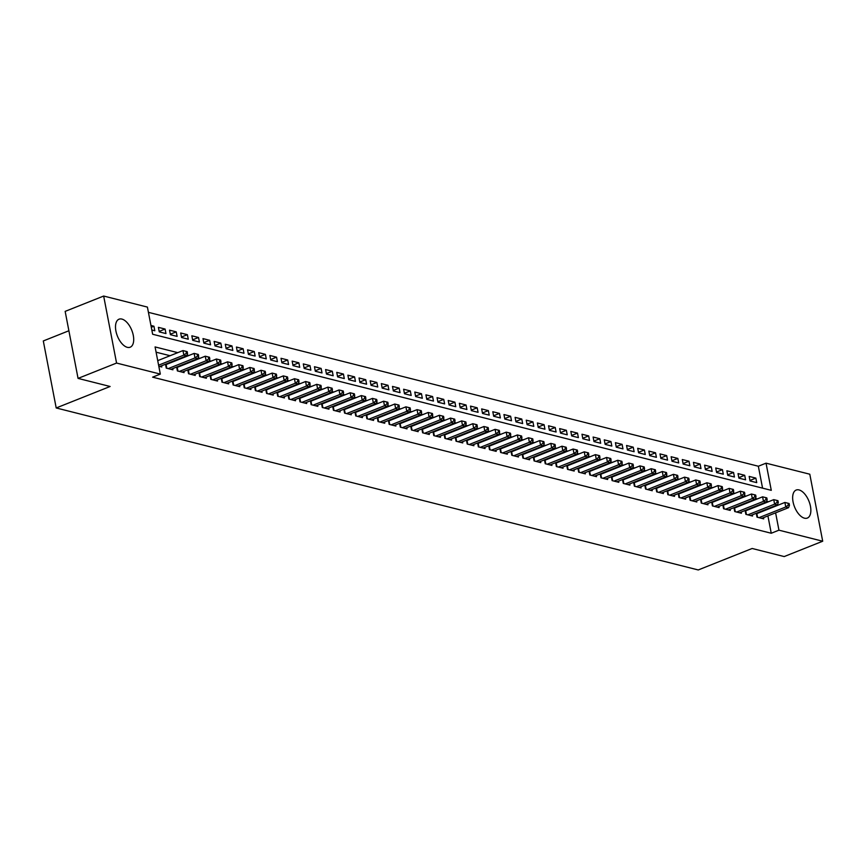 <?xml version="1.0" encoding="UTF-8"?>
<svg xmlns="http://www.w3.org/2000/svg" width="866" height="866" viewBox="0 0 866 866"><rect width="100%" height="100%" fill="white"/><g stroke="black" fill="none" stroke-linecap="round" stroke-linejoin="round"><path stroke-width="1.3" d="M804.482 518.182A15.079 7.751 -111.7 0 1 793.678 504.402A15.079 7.751 -111.7 0 1 796.179 490.048A15.079 7.751 -111.7 0 1 799.037 489.929A15.079 7.751 -111.7 0 1 809.829 503.72A15.079 7.751 -111.7 0 1 807.339 518.063A15.079 7.751 -111.7 0 1 804.482 518.182M127.324 347.331A15.079 7.751 -111.7 0 1 116.531 333.551A15.079 7.751 -111.7 0 1 119.021 319.197A15.079 7.751 -111.7 0 1 121.879 319.078A15.079 7.751 -111.7 0 1 132.671 332.858A15.079 7.751 -111.7 0 1 130.181 347.212A15.079 7.751 -111.7 0 1 127.324 347.331M68.89 330.758L43.3 340.955L56.203 407.962L698.245 569.958L752.153 548.481L784.195 556.567L822.7 541.218L778.945 530.176L775.611 512.834M56.203 407.962L110.112 386.485L78.059 378.399L65.156 311.381L103.66 296.042L147.404 307.084L152.643 334.254L771.281 490.34L766.042 463.169L809.797 474.211L822.7 541.218M762.567 488.143L758.345 466.233L148.422 312.345M758.345 466.233L766.042 463.169M756.267 513.289L757.014 517.164L763.704 518.853L763.476 517.673M745.128 510.475L745.875 514.35L752.554 516.039L752.327 514.859M733.978 507.671L734.725 511.546L741.415 513.224L741.188 512.055M722.829 504.856L723.575 508.732L730.265 510.42L730.038 509.24M711.69 502.042L712.426 505.917L719.116 507.606L718.888 506.426M700.54 499.227L701.287 503.103L707.977 504.791L707.749 503.611M689.39 496.413L690.137 500.288L696.827 501.977L696.6 500.797M678.24 493.609L678.987 497.485L685.677 499.162L685.45 497.982M667.101 490.795L667.848 494.67L674.527 496.359L674.3 495.179M655.952 487.98L656.699 491.856L663.388 493.544L663.161 492.364M644.802 485.166L645.549 489.041L652.239 490.73L652.011 489.55M633.663 482.351L634.399 486.227L641.089 487.915L640.862 486.735M622.513 479.548L623.26 483.423L629.95 485.101L629.723 483.921M611.364 476.733L612.11 480.608L618.8 482.297L618.573 481.117M600.214 473.918L600.961 477.794L607.651 479.483L607.423 478.303M589.075 471.104L589.822 474.979L596.501 476.668L596.273 475.488M577.925 468.29L578.672 472.165L585.362 473.854L585.135 472.674M566.775 465.486L567.522 469.35L574.212 471.039L573.985 469.859M555.636 462.671L556.373 466.547L563.062 468.235L562.835 467.055M544.487 459.857L545.234 463.732L551.923 465.421L551.696 464.241M533.337 457.042L534.084 460.918L540.774 462.606L540.546 461.426M522.187 454.228L522.934 458.103L529.624 459.792L529.397 458.612M511.048 451.424L511.795 455.289L518.474 456.977L518.258 455.797M499.899 448.61L500.645 452.485L507.335 454.174L507.108 452.994M488.749 445.795L489.496 449.671L496.186 451.359L495.958 450.179M477.61 442.981L478.357 446.856L485.036 448.545L484.808 447.365M466.46 440.166L467.207 444.041L473.897 445.73L473.67 444.55M455.31 437.362L456.057 441.227L462.747 442.916L462.52 441.736M444.161 434.548L444.908 438.423L451.597 440.112L451.37 438.932M433.022 431.733L433.769 435.609L440.458 437.298L440.231 436.118M421.872 428.919L422.619 432.794L429.309 434.483L429.081 433.303M410.722 426.104L411.469 429.98L418.159 431.669L417.932 430.489M399.583 423.301L400.33 427.165L407.009 428.854L406.782 427.674M388.433 420.486L389.18 424.362L395.87 426.04L395.643 424.87M377.284 417.672L378.031 421.547L384.72 423.236L384.493 422.056M366.145 414.857L366.881 418.733L373.571 420.421L373.343 419.241M354.995 412.043L355.742 415.918L362.432 417.607L362.205 416.427M343.845 409.239L344.592 413.104L351.282 414.792L351.055 413.612M332.696 406.425L333.442 410.3L340.132 411.978L339.905 410.809M321.557 403.61L322.304 407.485L328.983 409.174L328.755 407.994M310.407 400.796L311.154 404.671L317.844 406.36L317.616 405.18M299.257 397.981L300.004 401.856L306.694 403.545L306.467 402.365M288.118 395.177L288.854 399.042L295.544 400.731L295.317 399.551M276.968 392.363L277.715 396.238L284.405 397.916L284.178 396.747M265.819 389.548L266.566 393.424L273.255 395.113L273.028 393.933M254.669 386.734L255.416 390.609L262.106 392.298L261.878 391.118M243.53 383.919L244.277 387.795L250.956 389.483L250.729 388.304M232.38 381.105L233.127 384.98L239.817 386.669L239.59 385.489M221.231 378.301L221.977 382.177L228.667 383.855L228.44 382.685M210.092 375.487L210.839 379.362L217.518 381.051L217.29 379.871M198.942 372.672L199.689 376.548L206.379 378.236L206.151 377.056M187.792 369.858L188.539 373.733L195.229 375.422L195.002 374.242M176.642 367.043L177.389 370.919L184.079 372.607L183.852 371.427M165.503 364.24L166.25 368.115L172.929 369.793L172.713 368.613M151.301 327.283L153.942 326.233L150.955 325.475M159.182 331.397L165.092 329.048L158.402 327.359L159.268 331.884L165.958 333.572L165.092 329.048M170.321 334.211L176.231 331.862L169.541 330.173L170.418 334.698L177.108 336.387L176.231 331.862M181.47 337.026L187.381 334.677L180.691 332.988L181.568 337.513L188.258 339.201L187.381 334.677M192.62 339.84L198.531 337.48L191.841 335.791L192.707 340.327L199.397 342.016L198.531 337.48M203.759 342.655L209.669 340.295L202.99 338.606L203.856 343.142L210.546 344.82L209.669 340.295M214.909 345.458L220.819 343.109L214.129 341.421L215.006 345.945L221.696 347.634L220.819 343.109M226.058 348.273L231.969 345.924L225.279 344.235L226.156 348.76L232.835 350.449L231.969 345.924M237.208 351.087L243.119 348.738L236.429 347.05L237.295 351.574L243.985 353.263L243.119 348.738M248.347 353.902L254.258 351.542L247.568 349.853L248.445 354.389L255.134 356.078L254.258 351.542M259.497 356.716L265.407 354.356L258.718 352.668L259.594 357.203L266.284 358.881L265.407 354.356M270.647 359.531L276.557 357.171L269.867 355.482L270.733 360.007L277.423 361.696L276.557 357.171M281.786 362.334L287.696 359.985L281.017 358.297L281.883 362.822L288.573 364.51L287.696 359.985M292.935 365.149L298.846 362.8L292.156 361.111L293.033 365.636L299.723 367.325L298.846 362.8M304.085 367.963L309.996 365.604L303.306 363.915L304.183 368.451L310.862 370.139L309.996 365.604M315.235 370.778L321.134 368.418L314.455 366.729L315.321 371.265L322.011 372.943L321.134 368.418M326.374 373.592L332.284 371.233L325.594 369.544L326.471 374.069L333.161 375.757L332.284 371.233M337.524 376.396L343.434 374.047L336.744 372.358L337.621 376.883L344.3 378.572L343.434 374.047M348.673 379.211L354.584 376.862L347.894 375.173L348.76 379.698L355.45 381.386L354.584 376.862M359.812 382.025L365.723 379.665L359.044 377.987L359.91 382.512L366.599 384.201L365.723 379.665M370.962 384.84L376.872 382.48L370.183 380.791L371.059 385.327L377.749 387.005L376.872 382.48M382.112 387.654L388.022 385.294L381.332 383.606L382.198 388.13L388.888 389.819L388.022 385.294M393.261 390.458L399.161 388.109L392.482 386.42L393.348 390.945L400.038 392.634L399.161 388.109M404.4 393.272L410.311 390.923L403.621 389.235L404.498 393.759L411.188 395.448L410.311 390.923M415.55 396.087L421.461 393.727L414.771 392.049L415.648 396.574L422.327 398.263L421.461 393.727M426.7 398.901L432.61 396.541L425.92 394.853L426.786 399.388L433.476 401.066L432.61 396.541M437.839 401.716L443.749 399.356L437.059 397.667L437.936 402.192L444.626 403.881L443.749 399.356M448.989 404.519L454.899 402.17L448.209 400.482L449.086 405.007L455.776 406.695L454.899 402.17M460.138 407.334L466.049 404.985L459.359 403.296L460.225 407.821L466.915 409.51L466.049 404.985M471.288 410.148L477.188 407.789L470.509 406.111L471.375 410.636L478.064 412.324L477.188 407.789M482.427 412.963L488.337 410.603L481.648 408.914L482.524 413.45L489.214 415.139L488.337 410.603M493.577 415.777L499.487 413.418L492.797 411.729L493.674 416.254L500.353 417.942L499.487 413.418M504.726 418.581L510.637 416.232L503.947 414.543L504.813 419.068L511.503 420.757L510.637 416.232M515.865 421.396L521.776 419.047L515.086 417.358L515.963 421.883L522.653 423.571L521.776 419.047M527.015 424.21L532.926 421.85L526.236 420.172L527.113 424.697L533.802 426.386L532.926 421.85M538.165 427.025L544.075 424.665L537.385 422.976L538.251 427.512L544.941 429.2L544.075 424.665M549.304 429.839L555.214 427.479L548.535 425.791L549.401 430.315L556.091 432.004L555.214 427.479M560.454 432.643L566.364 430.294L559.674 428.605L560.551 433.13L567.241 434.819L566.364 430.294M571.603 435.457L577.514 433.108L570.824 431.42L571.701 435.944L578.38 437.633L577.514 433.108M582.753 438.272L588.663 435.912L581.974 434.234L582.84 438.759L589.529 440.448L588.663 435.912M593.892 441.086L599.802 438.726L593.113 437.038L593.989 441.573L600.679 443.262L599.802 438.726M605.042 443.901L610.952 441.541L604.262 439.852L605.139 444.377L611.818 446.066L610.952 441.541M616.191 446.704L622.102 444.355L615.412 442.667L616.278 447.192L622.968 448.88L622.102 444.355M627.33 449.519L633.241 447.17L626.562 445.481L627.428 450.006L634.118 451.695L633.241 447.17M638.48 452.333L644.391 449.974L637.701 448.296L638.578 452.821L645.267 454.509L644.391 449.974M649.63 455.148L655.54 452.788L648.851 451.099L649.717 455.635L656.406 457.324L655.54 452.788M660.78 457.962L666.679 455.603L660 453.914L660.866 458.45L667.556 460.127L666.679 455.603M671.919 460.766L677.829 458.417L671.139 456.728L672.016 461.253L678.706 462.942L677.829 458.417M683.068 463.581L688.979 461.232L682.289 459.543L683.166 464.068L689.845 465.756L688.979 461.232M694.218 466.395L700.129 464.046L693.439 462.357L694.305 466.882L700.995 468.571L700.129 464.046M705.357 469.21L711.267 466.85L704.578 465.161L705.454 469.697L712.144 471.385L711.267 466.85M716.507 472.024L722.417 469.664L715.727 467.976L716.604 472.511L723.294 474.189L722.417 469.664M727.657 474.828L733.567 472.479L726.877 470.79L727.743 475.315L734.433 477.004L733.567 472.479M738.806 477.642L744.706 475.293L738.027 473.605L738.893 478.129L745.583 479.818L744.706 475.293M151.821 330.011L154.808 330.758L153.942 326.233M750.043 480.944L756.732 482.633L755.856 478.108L749.166 476.419L750.043 480.944M177.779 352.657L155.079 346.93L160.318 374.09L152.611 377.165L771.249 533.25L767.915 515.909M760.846 504.781L759.98 504.564M749.707 501.966L748.83 501.75M738.557 499.152L737.691 498.935M727.408 496.337L726.542 496.121M716.258 493.533L715.392 493.306M705.119 490.719L704.253 490.502M693.969 487.904L693.103 487.688M682.819 485.09L681.953 484.873M671.68 482.275L670.804 482.059M660.531 479.472L659.665 479.244M649.381 476.657L648.515 476.441M638.242 473.843L637.365 473.626M627.092 471.028L626.226 470.812M615.942 468.214L615.077 467.997M604.793 465.41L603.927 465.183M593.654 462.596L592.777 462.379M582.504 459.781L581.638 459.565M571.354 456.967L570.488 456.75M560.215 454.152L559.339 453.936M549.066 451.348L548.2 451.121M537.916 448.534L537.05 448.307M526.766 445.719L525.9 445.503M515.627 442.905L514.75 442.688M504.477 440.09L503.611 439.874M493.328 437.287L492.462 437.059M482.189 434.472L481.312 434.245M471.039 431.658L470.173 431.441M459.889 428.843L459.023 428.627M448.74 426.029L447.874 425.812M437.601 423.225L436.735 422.998M426.451 420.411L425.585 420.183M415.301 417.596L414.435 417.38M404.162 414.782L403.285 414.565M393.012 411.967L392.146 411.751M381.863 409.153L380.997 408.936M370.724 406.349L369.847 406.122M359.574 403.534L358.708 403.318M348.424 400.72L347.558 400.503M337.275 397.905L336.409 397.689M326.136 395.091L325.259 394.874M314.986 392.287L314.12 392.06M303.836 389.473L302.97 389.256M292.697 386.658L291.82 386.442M281.547 383.844L280.681 383.627M270.398 381.029L269.532 380.813M259.248 378.225L258.382 377.998M248.109 375.411L247.232 375.195M236.959 372.596L236.093 372.38M225.809 369.782L224.944 369.565M214.671 366.968L213.794 366.751M203.521 364.164L202.655 363.936M192.371 361.349L191.505 361.133M181.221 358.535L180.355 358.318M170.082 355.72L156.096 352.191M158.803 366.231L161.79 366.989L161.563 365.809M167.322 364.077L166.456 363.85M178.472 366.892L177.606 366.664M189.622 369.695L188.745 369.479M200.76 372.51L199.894 372.293M211.91 375.324L211.044 375.108M223.06 378.139L222.194 377.912M234.21 380.953L233.333 380.726M245.349 383.757L244.483 383.541M256.498 386.572L255.632 386.355M267.648 389.386L266.771 389.17M278.787 392.201L277.921 391.984M289.937 395.015L289.071 394.788M301.087 397.819L300.221 397.602M312.236 400.633L311.359 400.417M323.375 403.448L322.509 403.231M334.525 406.262L333.659 406.046M345.675 409.077L344.798 408.849M356.814 411.88L355.948 411.664M367.963 414.695L367.097 414.478M379.113 417.509L378.247 417.293M390.263 420.324L389.386 420.107M401.402 423.138L400.536 422.911M412.552 425.942L411.686 425.726M423.701 428.757L422.825 428.54M434.84 431.571L433.974 431.355M445.99 434.386L445.124 434.169M457.14 437.2L456.274 436.973M468.279 440.004L467.413 439.787M479.428 442.818L478.562 442.602M490.578 445.633L489.712 445.416M501.728 448.447L500.851 448.231M512.867 451.262L512.001 451.034M524.017 454.065L523.151 453.849M535.166 456.88L534.29 456.663M546.305 459.694L545.439 459.478M557.455 462.509L556.589 462.292M568.605 465.323L567.739 465.096M579.755 468.127L578.878 467.911M590.893 470.942L590.027 470.725M602.043 473.756L601.177 473.54M613.193 476.571L612.316 476.354M624.332 479.385L623.466 479.158M635.482 482.189L634.616 481.972M646.631 485.003L645.765 484.787M657.781 487.818L656.904 487.601M668.92 490.632L668.054 490.416M680.07 493.447L679.204 493.219M691.22 496.261L690.343 496.034M702.358 499.065L701.492 498.848M713.508 501.879L712.642 501.663M724.658 504.694L723.792 504.477M735.797 507.508L734.931 507.281M746.947 510.323L746.081 510.096M758.096 513.127L757.23 512.91M78.059 378.399L116.564 363.06L103.66 296.042M771.249 533.25L778.945 530.176M160.318 374.09L116.564 363.06M768.553 501.706L766.583 501.208M757.404 498.903L755.433 498.405M746.254 496.088L744.284 495.59M735.115 493.274L733.145 492.776M723.965 490.459L721.995 489.961M712.815 487.645L710.845 487.147M701.666 484.841L699.706 484.343M690.527 482.026L688.557 481.528M679.377 479.212L677.407 478.714M668.227 476.397L666.257 475.899M657.088 473.583L655.118 473.085M645.939 470.779L643.968 470.281M634.789 467.965L632.819 467.467M623.639 465.15L621.68 464.652M612.5 462.336L610.53 461.838M601.35 459.521L599.38 459.023M590.201 456.707L588.231 456.22M579.062 453.903L577.092 453.405M567.912 451.089L565.942 450.591M556.762 448.274L554.792 447.776M545.612 445.46L543.653 444.962M534.474 442.645L532.503 442.158M523.324 439.841L521.354 439.343M512.174 437.027L510.204 436.529M501.035 434.212L499.065 433.714M489.885 431.398L487.915 430.9M478.736 428.583L476.765 428.096M467.597 425.78L465.627 425.282M456.447 422.965L454.477 422.467M445.297 420.151L443.327 419.653M434.147 417.336L432.188 416.838M423.009 414.522L421.038 414.035M411.859 411.718L409.889 411.22M400.709 408.904L398.739 408.406M389.57 406.089L387.6 405.591M378.42 403.275L376.45 402.777M367.271 400.46L365.3 399.973M356.121 397.656L354.162 397.158M344.982 394.842L343.012 394.344M333.832 392.027L331.862 391.529M322.682 389.213L320.712 388.715M311.543 386.398L309.573 385.9M300.394 383.595L298.424 383.097M289.244 380.78L287.274 380.282M278.094 377.966L276.135 377.468M266.955 375.151L264.985 374.653M255.806 372.337L253.835 371.839M244.656 369.533L242.686 369.035M233.517 366.719L231.547 366.221M222.367 363.904L220.397 363.406M211.217 361.09L209.247 360.592M200.078 358.275L198.108 357.777M188.929 355.471L186.959 354.973M749.945 480.457L755.856 478.108M158.597 365.171L183.852 355.114L186.634 355.818L159.842 366.491M157.72 360.646L182.975 350.578L183.852 355.114L186.428 353.166L187.543 353.447L187.186 351.639L186.071 351.358L186.428 353.166M186.071 351.358L182.975 350.578M186.634 355.818L187.543 353.447M168.199 368.602L194.991 357.929L197.784 358.621L170.981 369.306M165.601 364.727A1.938 0.574 169.1 0 0 166.099 364.564L194.125 353.393L194.991 357.929L197.567 355.98L198.682 356.262L198.336 354.454L197.221 354.172L197.567 355.98M197.221 354.172L194.125 353.393M197.784 358.621L198.682 356.262M179.349 371.417L206.14 360.732L208.933 361.436L182.131 372.12M176.74 367.541A1.938 0.574 169.1 0 0 177.238 367.379L205.274 356.207L206.14 360.732L208.717 358.795L209.832 359.076L209.485 357.257L208.37 356.976L208.717 358.795M208.37 356.976L205.274 356.207M208.933 361.436L209.832 359.076M190.488 374.231L217.29 363.547L220.072 364.25L193.28 374.935M187.89 370.356A1.938 0.574 169.1 0 0 188.387 370.193L216.413 359.022L217.29 363.547L219.867 361.598L220.982 361.88L220.635 360.072L219.52 359.791L219.867 361.598M219.52 359.791L216.413 359.022M220.072 364.25L220.982 361.88M201.637 377.035L228.44 366.361L231.222 367.065L204.419 377.738M199.039 373.17A1.938 0.574 169.1 0 0 199.537 372.997L227.563 361.836L228.44 366.361L231.016 364.413L232.12 364.694L231.774 362.886L230.659 362.605L231.016 364.413M230.659 362.605L227.563 361.836M231.222 367.065L232.12 364.694M212.787 379.849L239.579 369.176L242.372 369.879L215.569 380.553M210.178 375.985A1.938 0.574 169.1 0 0 210.676 375.812L238.713 364.64L239.579 369.176L242.155 367.227L243.27 367.509L242.924 365.701L241.809 365.42L242.155 367.227M241.809 365.42L238.713 364.64M242.372 369.879L243.27 367.509M223.926 382.664L250.729 371.99L253.511 372.694L226.719 383.367M221.328 378.788A1.938 0.574 169.1 0 0 221.826 378.626L249.852 367.455L250.729 371.99L253.305 370.042L254.42 370.323L254.074 368.515L252.959 368.234L253.305 370.042M252.959 368.234L249.852 367.455M253.511 372.694L254.42 370.323M235.076 385.478L261.878 374.794L264.66 375.498L237.869 386.182M232.478 381.603A1.938 0.574 169.1 0 0 232.976 381.441L261.002 370.269L261.878 374.794L264.455 372.856L265.57 373.138L265.212 371.319L264.098 371.038L264.455 372.856M264.098 371.038L261.002 370.269M264.66 375.498L265.57 373.138M246.225 388.293L273.017 377.608L275.81 378.312L249.007 388.996M243.627 384.417A1.938 0.574 169.1 0 0 244.115 384.255L272.151 373.084L273.017 377.608L275.594 375.66L276.709 375.941L276.362 374.134L275.247 373.852L275.594 375.66M275.247 373.852L272.151 373.084M275.81 378.312L276.709 375.941M257.375 391.096L284.167 380.423L286.949 381.127L260.157 391.8M254.766 387.232A1.938 0.574 169.1 0 0 255.264 387.07L283.301 375.898L284.167 380.423L286.743 378.474L287.858 378.756L287.512 376.948L286.397 376.667L286.743 378.474M286.397 376.667L283.301 375.898M286.949 381.127L287.858 378.756M268.514 393.911L295.317 383.237L298.099 383.941L271.307 394.615M265.916 390.046A1.938 0.574 169.1 0 0 266.414 389.873L294.44 378.702L295.317 383.237L297.893 381.289L299.008 381.57L298.662 379.763L297.547 379.481L297.893 381.289M297.547 379.481L294.44 378.702M298.099 383.941L299.008 381.57M279.664 396.725L306.456 386.052L309.249 386.756L282.446 397.429M277.066 392.861A1.938 0.574 169.1 0 0 277.564 392.688L305.59 381.516L306.456 386.052L309.032 384.103L310.147 384.385L309.801 382.577L308.686 382.296L309.032 384.103M308.686 382.296L305.59 381.516M309.249 386.756L310.147 384.385M290.814 399.54L317.606 388.856L320.398 389.559L293.596 400.244M288.205 395.665A1.938 0.574 169.1 0 0 288.703 395.502L316.74 384.331L317.606 388.856L320.182 386.918L321.297 387.199L320.95 385.381L319.835 385.099L320.182 386.918M319.835 385.099L316.74 384.331M320.398 389.559L321.297 387.199M301.953 402.354L328.755 391.67L331.537 392.374L304.745 403.058M299.355 398.479A1.938 0.574 169.1 0 0 299.853 398.317L327.878 387.145L328.755 391.67L331.332 389.722L332.447 390.003L332.1 388.195L330.985 387.914L331.332 389.722M330.985 387.914L327.878 387.145M331.537 392.374L332.447 390.003M313.102 405.158L339.905 394.485L342.687 395.188L315.895 405.862M310.504 401.294A1.938 0.574 169.1 0 0 311.002 401.131L339.028 389.96L339.905 394.485L342.481 392.536L343.596 392.818L343.239 391.01L342.124 390.728L342.481 392.536M342.124 390.728L339.028 389.96M342.687 395.188L343.596 392.818M324.252 407.973L351.044 397.299L353.837 398.003L327.034 408.676M321.654 404.108A1.938 0.574 169.1 0 0 322.141 403.935L350.178 392.774L351.044 397.299L353.62 395.351L354.735 395.632L354.389 393.824L353.274 393.543L353.62 395.351M353.274 393.543L350.178 392.774M353.837 398.003L354.735 395.632M335.402 410.787L362.194 400.114L364.976 400.817L338.184 411.491M332.793 406.923A1.938 0.574 169.1 0 0 333.291 406.749L361.317 395.578L362.194 400.114L364.77 398.165L365.885 398.447L365.539 396.639L364.424 396.357L364.77 398.165M364.424 396.357L361.317 395.578M364.976 400.817L365.885 398.447M346.541 413.602L373.343 402.917L376.125 403.621L349.334 414.305M343.943 409.726A1.938 0.574 169.1 0 0 344.441 409.564L372.467 398.392L373.343 402.917L375.92 400.98L377.035 401.261L376.678 399.442L375.573 399.161L375.92 400.98M375.573 399.161L372.467 398.392M376.125 403.621L377.035 401.261M357.69 416.416L384.482 405.732L387.275 406.435L360.473 417.12M355.092 412.541A1.938 0.574 169.1 0 0 355.59 412.378L383.616 401.207L384.482 405.732L387.059 403.794L388.174 404.065L387.827 402.257L386.712 401.976L387.059 403.794M386.712 401.976L383.616 401.207M387.275 406.435L388.174 404.065M368.84 419.22L395.632 408.546L398.425 409.25L371.622 419.923M366.231 415.355A1.938 0.574 169.1 0 0 366.729 415.193L394.766 404.021L395.632 408.546L398.208 406.598L399.323 406.879L398.977 405.072L397.862 404.79L398.208 406.598M397.862 404.79L394.766 404.021M398.425 409.25L399.323 406.879M379.979 422.034L406.782 411.361L409.564 412.064L382.772 422.738M377.381 418.17A1.938 0.574 169.1 0 0 377.879 417.997L405.905 406.836L406.782 411.361L409.358 409.412L410.473 409.694L410.127 407.886L409.012 407.605L409.358 409.412M409.012 407.605L405.905 406.836M409.564 412.064L410.473 409.694M391.129 424.849L417.932 414.175L420.714 414.879L393.911 425.552M388.531 420.984A1.938 0.574 169.1 0 0 389.029 420.811L417.055 409.64L417.932 414.175L420.508 412.227L421.623 412.508L421.266 410.7L420.151 410.419L420.508 412.227M420.151 410.419L417.055 409.64M420.714 414.879L421.623 412.508M402.279 427.663L429.071 416.979L431.863 417.683L405.061 428.367M399.67 423.788A1.938 0.574 169.1 0 0 400.168 423.626L428.205 412.454L429.071 416.979L431.647 415.041L432.762 415.323L432.415 413.504L431.3 413.223L431.647 415.041M431.3 413.223L428.205 412.454M431.863 417.683L432.762 415.323M413.418 430.478L440.22 419.793L443.002 420.497L416.21 431.181M410.82 426.602A1.938 0.574 169.1 0 0 411.318 426.44L439.343 415.269L440.22 419.793L442.797 417.856L443.912 418.137L443.565 416.319L442.45 416.037L442.797 417.856M442.45 416.037L439.343 415.269M443.002 420.497L443.912 418.137M424.567 433.281L451.37 422.608L454.152 423.312L427.36 433.985M421.969 429.417A1.938 0.574 169.1 0 0 422.467 429.255L450.493 418.083L451.37 422.608L453.946 420.66L455.061 420.941L454.704 419.133L453.589 418.852L453.946 420.66M453.589 418.852L450.493 418.083M454.152 423.312L455.061 420.941M435.717 436.096L462.509 425.423L465.302 426.126L438.499 436.8M433.119 432.231A1.938 0.574 169.1 0 0 433.617 432.058L461.643 420.898L462.509 425.423L465.085 423.474L466.2 423.755L465.854 421.948L464.739 421.666L465.085 423.474M464.739 421.666L461.643 420.898M465.302 426.126L466.2 423.755M446.867 438.91L473.659 428.237L476.452 428.941L449.649 439.614M444.258 435.046A1.938 0.574 169.1 0 0 444.756 434.873L472.793 423.701L473.659 428.237L476.235 426.288L477.35 426.57L477.004 424.762L475.889 424.481L476.235 426.288M475.889 424.481L472.793 423.701M476.452 428.941L477.35 426.57M458.006 441.725L484.808 431.041L487.59 431.744L460.799 442.429M455.408 437.85A1.938 0.574 169.1 0 0 455.906 437.687L483.932 426.516L484.808 431.041L487.385 429.103L488.5 429.384L488.153 427.566L487.038 427.284L487.385 429.103M487.038 427.284L483.932 426.516M487.59 431.744L488.5 429.384M469.155 444.539L495.958 433.855L498.74 434.559L471.938 445.243M466.558 440.664A1.938 0.574 169.1 0 0 467.055 440.502L495.081 429.33L495.958 433.855L498.535 431.918L499.65 432.199L499.292 430.38L498.177 430.099L498.535 431.918M498.177 430.099L495.081 429.33M498.74 434.559L499.65 432.199M480.305 447.354L507.097 436.67L509.89 437.373L483.087 448.047M477.696 443.479A1.938 0.574 169.1 0 0 478.194 443.316L506.231 432.145L507.097 436.67L509.673 434.721L510.788 435.003L510.442 433.195L509.327 432.913L509.673 434.721M509.327 432.913L506.231 432.145M509.89 437.373L510.788 435.003M491.444 450.158L518.247 439.484L521.029 440.188L494.237 450.861M488.846 446.293A1.938 0.574 169.1 0 0 489.344 446.12L517.37 434.959L518.247 439.484L520.823 437.536L521.938 437.817L521.592 436.009L520.477 435.728L520.823 437.536M520.477 435.728L517.37 434.959M521.029 440.188L521.938 437.817M502.594 452.972L529.397 442.299L532.179 443.002L505.387 453.676M499.996 449.108A1.938 0.574 169.1 0 0 500.494 448.934L528.52 437.763L529.397 442.299L531.973 440.35L533.088 440.632L532.731 438.824L531.616 438.542L531.973 440.35M531.616 438.542L528.52 437.763M532.179 443.002L533.088 440.632M513.744 455.787L540.536 445.102L543.328 445.806L516.526 456.49M511.146 451.911A1.938 0.574 169.1 0 0 511.633 451.749L539.67 440.577L540.536 445.102L543.112 443.165L544.227 443.446L543.88 441.628L542.765 441.346L543.112 443.165M542.765 441.346L539.67 440.577M543.328 445.806L544.227 443.446M524.893 458.601L551.685 447.917L554.478 448.62L527.675 459.305M522.285 454.726A1.938 0.574 169.1 0 0 522.783 454.563L550.819 443.392L551.685 447.917L554.262 445.979L555.377 446.261L555.03 444.442L553.915 444.161L554.262 445.979M553.915 444.161L550.819 443.392M554.478 448.62L555.377 446.261M536.032 461.416L562.835 450.731L565.617 451.435L538.825 462.108M533.434 457.54A1.938 0.574 169.1 0 0 533.932 457.378L561.958 446.207L562.835 450.731L565.411 448.783L566.526 449.064L566.18 447.257L565.065 446.975L565.411 448.783M565.065 446.975L561.958 446.207M565.617 451.435L566.526 449.064M547.182 464.219L573.974 453.546L576.767 454.249L549.964 464.923M544.584 460.355A1.938 0.574 169.1 0 0 545.082 460.182L573.108 449.021L573.974 453.546L576.561 451.597L577.665 451.879L577.319 450.071L576.204 449.79L576.561 451.597M576.204 449.79L573.108 449.021M576.767 454.249L577.665 451.879M558.332 467.034L585.124 456.36L587.917 457.064L561.114 467.737M555.723 463.169A1.938 0.574 169.1 0 0 556.221 462.996L584.258 451.825L585.124 456.36L587.7 454.412L588.815 454.693L588.469 452.886L587.354 452.604L587.7 454.412M587.354 452.604L584.258 451.825M587.917 457.064L588.815 454.693M569.471 469.848L596.273 459.164L599.055 459.868L572.264 470.552M566.873 465.973A1.938 0.574 169.1 0 0 567.371 465.811L595.397 454.639L596.273 459.164L598.85 457.226L599.965 457.508L599.618 455.689L598.503 455.408L598.85 457.226M598.503 455.408L595.397 454.639M599.055 459.868L599.965 457.508M580.621 472.663L607.423 461.979L610.205 462.682L583.413 473.366M578.023 468.787A1.938 0.574 169.1 0 0 578.52 468.625L606.546 457.454L607.423 461.979L610 460.041L611.115 460.322L610.757 458.504L609.642 458.222L610 460.041M609.642 458.222L606.546 457.454M610.205 462.682L611.115 460.322M591.77 475.477L618.562 464.793L621.355 465.497L594.552 476.181M589.172 471.602A1.938 0.574 169.1 0 0 589.659 471.44L617.696 460.268L618.562 464.793L621.138 462.845L622.253 463.126L621.907 461.318L620.792 461.037L621.138 462.845M620.792 461.037L617.696 460.268M621.355 465.497L622.253 463.126M602.92 478.281L629.712 467.608L632.494 468.311L605.702 478.985M600.311 474.416A1.938 0.574 169.1 0 0 600.809 474.243L628.835 463.083L629.712 467.608L632.288 465.659L633.403 465.94L633.057 464.133L631.942 463.851L632.288 465.659M631.942 463.851L628.835 463.083M632.494 468.311L633.403 465.94M614.059 481.095L640.862 470.422L643.644 471.126L616.852 481.799M611.461 477.231A1.938 0.574 169.1 0 0 611.959 477.058L639.985 465.886L640.862 470.422L643.438 468.474L644.553 468.755L644.207 466.947L643.092 466.666L643.438 468.474M643.092 466.666L639.985 465.886M643.644 471.126L644.553 468.755M625.209 483.91L652.001 473.237L654.793 473.929L627.991 484.614M622.611 480.035A1.938 0.574 169.1 0 0 623.109 479.872L651.135 468.701L652.001 473.237L654.577 471.288L655.692 471.569L655.346 469.751L654.231 469.469L654.577 471.288M654.231 469.469L651.135 468.701M654.793 473.929L655.692 471.569M636.358 486.724L663.15 476.04L665.943 476.744L639.14 487.428M633.75 482.849A1.938 0.574 169.1 0 0 634.248 482.687L662.284 471.515L663.15 476.04L665.727 474.103L666.842 474.384L666.495 472.565L665.38 472.284L665.727 474.103M665.38 472.284L662.284 471.515M665.943 476.744L666.842 474.384M647.497 489.539L674.3 478.855L677.082 479.558L650.29 490.243M644.899 485.664A1.938 0.574 169.1 0 0 645.397 485.501L673.423 474.33L674.3 478.855L676.876 476.906L677.991 477.188L677.645 475.38L676.53 475.098L676.876 476.906M676.53 475.098L673.423 474.33M677.082 479.558L677.991 477.188M658.647 492.343L685.45 481.669L688.232 482.373L661.44 493.046M656.049 488.478A1.938 0.574 169.1 0 0 656.547 488.305L684.573 477.144L685.45 481.669L688.026 479.721L689.141 480.002L688.784 478.194L687.669 477.913L688.026 479.721M687.669 477.913L684.573 477.144M688.232 482.373L689.141 480.002M669.797 495.157L696.589 484.484L699.382 485.187L672.579 495.861M667.188 491.293A1.938 0.574 169.1 0 0 667.686 491.119L695.723 479.948L696.589 484.484L699.165 482.535L700.28 482.817L699.934 481.009L698.819 480.727L699.165 482.535M698.819 480.727L695.723 479.948M699.382 485.187L700.28 482.817M680.936 497.972L707.738 487.298L710.521 487.991L683.729 498.675M678.338 494.096A1.938 0.574 169.1 0 0 678.836 493.934L706.862 482.763L707.738 487.298L710.315 485.35L711.43 485.631L711.083 483.813L709.968 483.542L710.315 485.35M709.968 483.542L706.862 482.763M710.521 487.991L711.43 485.631M692.086 500.786L718.888 490.102L721.67 490.805L694.878 501.49M689.488 496.911A1.938 0.574 169.1 0 0 689.986 496.748L718.011 485.577L718.888 490.102L721.465 488.164L722.58 488.446L722.222 486.627L721.118 486.346L721.465 488.164M721.118 486.346L718.011 485.577M721.67 490.805L722.58 488.446M703.235 503.601L730.027 492.916L732.82 493.62L706.017 504.304M700.637 499.725A1.938 0.574 169.1 0 0 701.135 499.563L729.161 488.392L730.027 492.916L732.604 490.968L733.718 491.249L733.372 489.442L732.257 489.16L732.604 490.968M732.257 489.16L729.161 488.392M732.82 493.62L733.718 491.249M714.385 506.404L741.177 495.731L743.97 496.435L717.167 507.108M711.776 502.54A1.938 0.574 169.1 0 0 712.274 502.367L740.311 491.206L741.177 495.731L743.753 493.782L744.868 494.064L744.522 492.256L743.407 491.975L743.753 493.782M743.407 491.975L740.311 491.206M743.97 496.435L744.868 494.064M725.524 509.219L752.327 498.545L755.109 499.249L728.317 509.922M722.926 505.354A1.938 0.574 169.1 0 0 723.424 505.181L751.45 494.01L752.327 498.545L754.903 496.597L756.018 496.878L755.672 495.071L754.557 494.789L754.903 496.597M754.557 494.789L751.45 494.01M755.109 499.249L756.018 496.878M736.674 512.033L763.476 501.36L766.258 502.053L739.456 512.737M734.076 508.158A1.938 0.574 169.1 0 0 734.574 507.996L762.6 496.824L763.476 501.36L766.053 499.411L767.168 499.693L766.811 497.885L765.696 497.604L766.053 499.411M765.696 497.604L762.6 496.824M766.258 502.053L767.168 499.693M747.823 514.848L774.615 504.164L777.408 504.867L750.606 515.551M745.215 510.972A1.938 0.574 169.1 0 0 745.713 510.81L773.749 499.639L774.615 504.164L777.192 502.226L778.307 502.507L777.96 500.689L776.845 500.407L777.192 502.226M776.845 500.407L773.749 499.639M777.408 504.867L778.307 502.507M758.962 517.662L785.765 506.978L788.547 507.682L761.755 518.366M756.364 513.787A1.938 0.574 169.1 0 0 756.862 513.625L784.888 502.453L785.765 506.978L788.341 505.03L789.456 505.311L789.11 503.503L787.995 503.222L788.341 505.03M787.995 503.222L784.888 502.453M788.547 507.682L789.456 505.311M166.802 368.245L166.099 364.564M177.952 371.059L177.238 367.379M189.091 373.874L188.387 370.193M200.241 376.688L199.537 372.997M211.391 379.503L210.676 375.812M222.54 382.317L221.826 378.626M233.679 385.121L232.976 381.441M244.829 387.936L244.115 384.255M255.979 390.75L255.264 387.07M267.118 393.565L266.414 389.873M278.267 396.379L277.564 392.688M289.417 399.183L288.703 395.502M300.567 401.997L299.853 398.317M311.706 404.812L311.002 401.131M322.856 407.626L322.141 403.935M334.005 410.441L333.291 406.749M345.144 413.244L344.441 409.564M356.294 416.059L355.59 412.378M367.444 418.873L366.729 415.193M378.594 421.688L377.879 417.997M389.732 424.502L389.029 420.811M400.882 427.306L400.168 423.626M412.032 430.121L411.318 426.44M423.171 432.935L422.467 429.255M434.321 435.75L433.617 432.058M445.47 438.564L444.756 434.873M456.62 441.368L455.906 437.687M467.759 444.182L467.055 440.502M478.909 446.997L478.194 443.316M490.059 449.811L489.344 446.12M501.197 452.626L500.494 448.934M512.347 455.429L511.633 451.749M523.497 458.244L522.783 454.563M534.636 461.058L533.932 457.378M545.786 463.873L545.082 460.182M556.935 466.687L556.221 462.996M568.085 469.491L567.371 465.811M579.224 472.306L578.52 468.625M590.374 475.12L589.659 471.44M601.524 477.935L600.809 474.243M612.663 480.749L611.959 477.058M623.812 483.553L623.109 479.872M634.962 486.367L634.248 482.687M646.112 489.182L645.397 485.501M657.251 491.996L656.547 488.305M668.4 494.811L667.686 491.119M679.55 497.614L678.836 493.934M690.689 500.429L689.986 496.748M701.839 503.243L701.135 499.563M712.989 506.058L712.274 502.367M724.138 508.872L723.424 505.181M735.277 511.687L734.574 507.996M746.427 514.491L745.713 510.81M757.577 517.305L756.862 513.625"/></g></svg>
